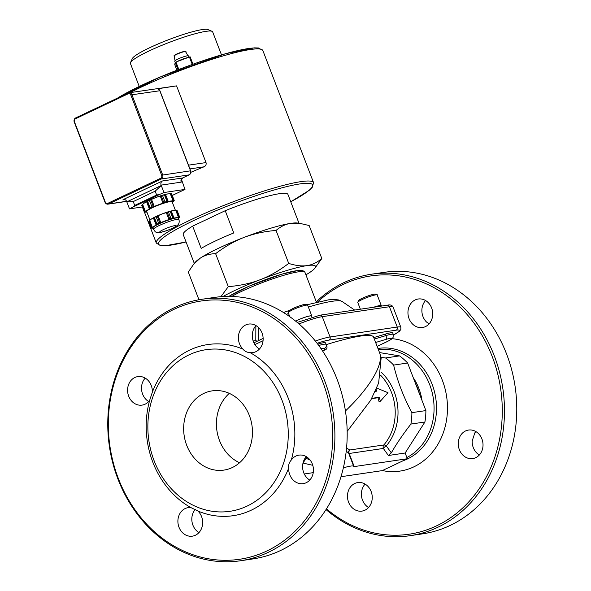 <?xml version="1.0" encoding="UTF-8"?>
<svg xmlns="http://www.w3.org/2000/svg" width="591" height="591" viewBox="0 0 591 591"><rect width="100%" height="100%" fill="white"/><g stroke="black" fill="none" stroke-linecap="round" stroke-linejoin="round"><path stroke-width="0.89" d="M178.504 218.411L179.679 217.303A15.137 1.972 -21 0 0 179.657 217.17L177.101 210.507A15.137 1.972 -21 0 0 177.005 210.389L179.561 217.045L178.962 217.266L176.31 210.352L177.005 210.389M179.184 217.791L178.785 218.079M175.786 210.344L178.504 217.422L178.962 217.266L174.02 218.079L172.801 218.042L170.245 211.386L173.584 210.492A13.615 1.78 -21 0 0 173.481 210.507L176.31 210.352M173.495 218.072L170.843 211.164L171.301 211.009L174.02 218.079L173.495 218.072M169.861 219.165L158.647 223.332L156.09 216.675L162.119 213.927L168.442 211.925L170.998 218.589L169.861 219.165L167.209 212.258M159.888 223.006L157.228 216.092M160.811 222.741L158.1 215.671L160.811 222.741M168.989 219.593L166.278 212.524M149.309 220.739L151.961 227.653L152.397 227.461L151.377 227.882L148.821 221.226L151.466 218.973L154.406 217.481L156.962 224.137L156.475 224.624L153.823 217.71L153.379 217.902L156.098 224.979L152.397 227.461L149.686 220.384M151.466 218.973A13.615 1.78 -21 0 0 151.444 218.995L151.466 218.973A13.615 1.78 -21 0 1 162.119 213.927A13.615 1.78 -21 0 1 173.481 210.507M151.377 227.882A15.137 1.972 -21 0 0 151.392 228.023A15.137 1.972 -21 0 0 151.488 228.141L153.084 228.178M152.19 228.178L152.685 228.119M156.475 224.624L156.098 224.979L156.475 224.624M151.392 228.023L148.836 221.359A15.137 1.972 -21 0 1 148.821 221.226M154.406 217.481A15.137 1.972 -21 0 1 156.09 216.675M168.442 211.925A15.137 1.972 -21 0 1 170.245 211.386M153.527 229.33L152.958 227.853A13.615 1.78 -21 0 1 154.317 226.39A13.615 1.78 -21 0 1 164.97 221.337A13.615 1.78 -21 0 1 176.325 217.924A13.615 1.78 -21 0 1 178.386 218.094L178.955 219.571C179.531 222.09 179.043 223.989 177.499 225.267C177.352 226.25 167.8 230.785 161.365 232.226C154.229 233.223 155.433 231.332 153.527 229.33A13.615 1.78 -21 0 1 162.303 224.129A13.615 1.78 -21 0 1 176.894 219.401A13.615 1.78 -21 0 1 178.955 219.571M156.962 224.137A15.137 1.972 -21 0 1 158.647 223.332M170.998 218.589A15.137 1.972 -21 0 1 172.801 218.042M147.019 201.531L147.639 201.287L150.18 207.906L147.388 210.278L144.285 211.859L141.744 205.24L142.268 204.722L144.906 211.615L145.342 211.423L142.638 204.368L144.536 202.868L146.583 201.723L149.287 208.771L149.656 208.424L147.019 201.531L146.583 201.723L147.019 201.531M144.536 202.868A14.42 1.884 -21 0 0 144.514 202.883L144.507 202.883A14.42 1.884 -21 0 1 144.514 202.883L144.536 202.868A14.42 1.884 -21 0 1 155.817 197.52L160.25 196.027L162.953 203.075L154.236 206.429L151.532 199.374L155.817 197.52A14.42 1.884 -21 0 1 167.844 193.9L167.955 193.885A14.42 1.884 -21 0 0 167.844 193.9L170.304 193.73L173.008 200.777L166.965 201.442L164.424 194.823L165.066 194.587L167.711 201.479L168.236 201.487L165.532 194.439L167.844 193.9M160.25 196.027L162.488 195.407L165.029 202.026L162.953 203.075M161.173 195.761L163.818 202.647L161.173 195.761M150.668 199.802L151.532 199.374L154.236 206.422L151.998 207.042L149.457 200.423L150.668 199.802L153.313 206.687M170.829 193.737L171.567 193.767L174.109 200.386L173.008 200.777L173.466 200.622L170.829 193.737L170.304 193.73M173.311 201.472L174.227 200.667A16.016 2.091 -21 0 0 174.212 200.526L171.671 193.907A16.016 2.091 -21 0 0 171.567 193.767M172.35 202.381L173.71 201.184M144.285 211.859A16.016 2.091 -21 0 0 144.3 212.006A16.016 2.091 -21 0 0 144.403 212.139L146.93 212.139A14.42 1.884 -21 0 1 147.388 210.278A14.42 1.884 -21 0 1 158.669 204.929A14.42 1.884 -21 0 1 170.688 201.317A14.42 1.884 -21 0 1 172.343 202.358M145.652 212.117L145.15 212.169M142.268 204.722L142.638 204.368M165.066 194.587L165.532 194.439L165.066 194.587M162.488 195.407A16.016 2.091 -21 0 1 164.424 194.823M147.639 201.287A16.016 2.091 -21 0 1 149.457 200.423M165.029 202.026A16.016 2.091 -21 0 1 166.965 201.442M150.18 207.906A16.016 2.091 -21 0 1 151.998 207.042M149.988 220.111L146.701 211.541A13.615 1.78 -21 0 1 155.477 206.333A13.615 1.78 -21 0 1 170.068 201.612A13.615 1.78 -21 0 1 172.121 201.782L175.409 210.352M144.3 212.006L141.759 205.387A16.016 2.091 -21 0 1 141.744 205.24M130.884 95.136L161.624 175.202A2.401 2.054 81.6 0 1 160.597 178.312L107.954 203.267A2.401 2.054 81.6 0 1 105.22 201.937L74.481 121.872A2.401 2.054 81.6 0 1 75.508 118.754L128.151 93.799A2.401 2.054 81.6 0 1 130.884 95.136L131.926 94.774A3.206 2.741 -98.4 0 0 128.949 92.794A3.206 2.741 -98.4 0 0 128.277 93.001L75.633 117.949A3.206 2.741 -98.4 0 0 74.267 122.108L104.999 202.174A3.206 2.741 -98.4 0 0 107.976 204.154A3.206 2.741 -98.4 0 0 108.648 203.947L161.291 178.999A3.206 2.741 -98.4 0 0 162.658 174.84L131.926 94.774L159.814 90.755M129.503 208.867L126.806 201.856L133.241 201.575L134.718 205.424L132.768 207.16L129.503 208.867L142.372 206.968M190.856 172.321A85.702 11.185 -21 0 1 203.947 166.832C205.779 165.938 206.473 164.52 206.015 162.577L176.569 85.872L157.863 88.761A3.206 2.741 81.6 0 1 159.777 90.659L190.509 170.725A3.206 2.741 81.6 0 1 189.142 174.877L182.56 177.994L162.488 180.964L123.009 199.677A3.206 2.741 -98.4 0 1 123.682 199.477A3.206 2.741 -98.4 0 1 126.651 201.457L126.806 201.856L161.277 185.515L163.966 192.533L184.939 189.43L172.262 195.444L184.939 189.43M163.966 192.533L159.718 194.387L156.652 195.03L155.174 191.174L161.277 185.515L161.121 185.116L181.193 182.154L181.142 180.019M162.488 180.964A3.206 2.741 -98.4 0 0 161.121 185.116M133.241 201.575L155.174 191.174M181.422 179.199A8.008 4.004 64.6 0 0 181.851 180.484L184.99 189.415M176.569 85.872L128.949 92.794M181.09 179.819L181.193 182.154A3.206 2.741 -98.4 0 1 182.56 177.994A0.798 0.399 64.6 0 0 182.619 177.98A0.798 0.399 64.6 0 0 182.671 177.943M266.903 550.96A130.559 111.758 81.6 0 1 108.855 411.632A130.559 111.758 81.6 0 1 285.793 327.761A130.559 111.758 81.6 0 1 266.903 550.96M243.064 349.192A14.42 12.345 81.6 0 1 238.749 334.159A14.42 12.345 81.6 0 1 248.648 324.075A14.42 12.345 81.6 0 1 262.965 336.53A14.42 12.345 81.6 0 1 252.867 352.598A14.42 12.345 81.6 0 1 250.148 352.65A86.5 74.045 81.6 0 1 291.348 459.968A14.42 12.345 81.6 0 1 298.957 455.129A14.42 12.345 81.6 0 1 313.274 467.584A14.42 12.345 81.6 0 1 303.168 483.652A14.42 12.345 81.6 0 1 288.689 468.042A86.5 74.045 81.6 0 1 251.249 510.188A86.5 74.045 81.6 0 1 197.963 511.045A14.42 12.345 81.6 0 1 202.285 526.079A14.42 12.345 81.6 0 1 192.385 536.163A14.42 12.345 81.6 0 1 178.438 525.51A14.42 12.345 81.6 0 1 185.153 508.563A14.42 12.345 81.6 0 1 188.167 507.639A14.42 12.345 81.6 0 1 190.878 507.588A86.5 74.045 81.6 0 1 149.686 400.27A14.42 12.345 81.6 0 1 142.076 405.108A14.42 12.345 81.6 0 1 127.759 392.653A14.42 12.345 81.6 0 1 137.858 376.585A14.42 12.345 81.6 0 1 152.345 392.195A86.5 74.045 81.6 0 1 243.064 349.192C244.608 351.261 246.972 352.413 250.148 352.65M365.083 484.095A14.42 12.345 -98.4 0 0 368.548 507.521M475.873 431.578A14.42 12.345 -98.4 0 0 474.854 432.841L472.194 440.916A14.42 12.345 -98.4 0 0 479.338 455.004M425.564 300.524A14.42 12.345 -98.4 0 0 426.569 322.065L429.192 323.772M249.395 415.628A40.048 34.278 81.6 0 1 223.915 470.096A40.048 34.278 81.6 0 1 184.148 435.493A40.048 34.278 81.6 0 1 212.199 390.865A40.048 34.278 81.6 0 1 249.395 415.628M229.315 393.37A40.048 34.278 -98.4 0 0 216.912 430.654A40.048 34.278 -98.4 0 0 239.569 462.746M187.798 55.753L186.557 53.22A6.531 0.85 159 0 0 186.542 53.197L185.352 51.439A6.05 0.79 159 0 0 180.033 52.688A6.05 0.79 159 0 0 174.197 55.547L174.493 57.637A6.531 0.85 159 0 0 174.375 57.903A6.531 0.85 159 0 0 174.397 57.94L174.101 55.849M174.197 55.547L174.005 55.931A6.368 0.835 -21 0 1 180.152 52.909A6.368 0.835 -21 0 1 185.759 51.594M178.814 69.472L175.955 62.018L175.18 62.417L175.054 61.989M188.98 57.179L188.485 55.894A7.365 0.96 159 0 0 181.26 57.637A7.365 0.96 159 0 0 174.729 61.176A7.365 0.96 159 0 0 174.737 61.191L175.231 62.395M187.761 57.63A7.365 0.96 159 0 0 177.093 61.597M192.969 64.205L190.147 56.854L189.423 57.017L192.274 64.456M189.423 57.017L175.955 62.018M178.009 69.782L175.18 62.417L174.751 64.596L176.908 70.211M192.659 226.139L225.223 210.706L233.763 232.95A56.064 7.321 159 0 0 201.199 248.383L192.659 226.139A56.064 7.321 159 0 0 183.225 234.583L194.306 263.446M298.994 223.258L287.913 194.395A56.064 7.321 159 0 0 225.223 210.706M212.036 31.323L207.951 29.55A40.845 5.334 159 0 0 149.508 47.805A40.845 5.334 159 0 0 132.34 58.575L130.5 62.624A44.052 5.747 -21 0 1 149.006 51.011A44.052 5.747 -21 0 1 212.036 31.323A44.052 5.747 -21 0 1 212.664 31.892L221.485 54.867M139.232 86.441L130.412 63.466A44.052 5.747 -21 0 1 130.5 62.624M215.619 253.672C209.546 253.827 204.397 255.342 200.186 258.208L193.663 264.214L195.392 262.145A56.064 7.321 -21 0 1 200.186 258.208A56.064 7.321 -21 0 1 204.043 255.8A56.064 7.321 -21 0 1 244.053 237.412A56.064 7.321 -21 0 1 290.824 223.346A56.064 7.321 -21 0 1 297.317 223.021L300.184 223.435L290.824 223.346C285.682 224.078 280.762 226.434 276.049 230.431C264.059 231.458 253.391 233.792 244.053 237.412C234.693 240.98 225.215 246.403 215.619 253.672L228.281 286.657C240.271 285.63 250.939 283.303 260.276 279.676A56.064 7.321 159 0 0 222.873 296.564M305.924 274.837A56.064 7.321 159 0 0 309.935 272.333A56.064 7.321 159 0 0 314.737 268.395A56.064 7.321 159 0 0 307.039 265.603A56.064 7.321 159 0 0 260.276 279.676C269.636 276.108 279.115 270.685 288.711 263.416C295.818 265.662 301.927 266.393 307.039 265.603C312.174 264.879 317.101 262.515 321.814 258.526L314.737 268.395M302.548 271.513A42.131 5.496 159 0 0 272.983 277.009A42.131 5.496 159 0 0 228.902 296.401M276.049 230.431L288.711 263.416M193.663 264.214L188.307 272.023L198.953 299.763M321.814 258.526L309.152 225.533L300.184 223.435M220.908 296.697L228.281 286.657M373.778 307.231A10.173 1.33 -21 0 1 381.092 305.791L381.225 306.131M381.195 306.057A10.409 1.359 159 0 0 381.321 305.702A10.409 1.359 159 0 0 379.747 305.569A10.409 1.359 159 0 0 373.601 307.254M295.596 321.112A10.173 1.33 -21 0 1 305.658 317.049A10.173 1.33 -21 0 1 311.583 316.067L311.982 317.116M311.686 316.333A10.409 1.359 159 0 0 311.804 315.978A10.409 1.359 159 0 0 306.5 316.754A10.409 1.359 159 0 0 296.756 320.499A10.409 1.359 159 0 0 295.566 321.083M254.462 342.536A2.401 1.138 65 0 0 254.411 342.558A2.401 1.138 65 0 0 254.403 342.558A2.401 1.138 65 0 0 254.034 343.053M254.329 342.595L253.857 342.691M257.417 341.125A2.401 1.441 0.2 0 1 255.8 340.593L253.17 340.977M258.799 340.475L258.799 327.835M317.648 301.957A130.559 111.758 81.6 0 1 343.711 284.212A130.559 111.758 81.6 0 1 501.848 422.373A130.559 111.758 81.6 0 1 326.476 508.844M364.979 510.181A14.42 12.345 81.6 0 1 361.965 511.097A14.42 12.345 81.6 0 1 347.648 498.641A14.42 12.345 81.6 0 1 357.747 482.574A14.42 12.345 81.6 0 1 367.543 485.979A14.42 12.345 81.6 0 1 364.979 510.181M425.454 326.609A14.42 12.345 81.6 0 1 422.439 327.532A14.42 12.345 81.6 0 1 412.644 324.127A14.42 12.345 81.6 0 1 408.329 309.093A14.42 12.345 81.6 0 1 418.229 299.002A14.42 12.345 81.6 0 1 432.176 309.662A14.42 12.345 81.6 0 1 425.454 326.609M475.762 457.663A14.42 12.345 81.6 0 1 472.748 458.586A14.42 12.345 81.6 0 1 459.99 451.103A14.42 12.345 81.6 0 1 460.928 434.902A14.42 12.345 81.6 0 1 468.53 430.056A14.42 12.345 81.6 0 1 482.485 440.716A14.42 12.345 81.6 0 1 475.762 457.663M413.257 377.679A48.299 41.34 81.6 0 1 421.996 400.439M378.343 349.517A56.677 48.514 81.6 0 1 431.881 391.441A56.677 48.514 81.6 0 1 406.874 457.53M371.591 274.194L383.877 272.377A132.155 113.125 81.6 0 1 515.116 386.573A132.155 113.125 81.6 0 1 422.528 533.85L410.243 535.668A132.155 113.125 -98.4 0 0 502.823 388.39A132.155 113.125 -98.4 0 0 371.591 274.194A132.155 113.125 -98.4 0 0 343.955 282.609A132.155 113.125 -98.4 0 0 316.274 301.802M326.018 509.568A132.155 113.125 -98.4 0 0 410.243 535.668M255.984 325.589A14.42 12.345 -98.4 0 0 259.449 349.022M145.201 378.107A14.42 12.345 -98.4 0 0 148.666 401.533M306.293 456.644A14.42 12.345 -98.4 0 0 302.614 465.981A14.42 12.345 -98.4 0 0 309.758 480.077M195.34 509.339A14.42 12.345 -98.4 0 0 198.968 532.587M288.689 468.042C288.297 465.073 289.184 462.384 291.348 459.968M152.345 392.195L149.686 400.27M190.878 507.588L197.963 511.045M247.082 506.103A81.698 69.937 81.6 0 1 148.186 418.916A81.698 69.937 81.6 0 1 258.902 366.435A81.698 69.937 81.6 0 1 247.082 506.103M268.292 552.319A132.155 113.125 -98.4 0 0 329.874 396.953A132.155 113.125 -98.4 0 0 202.011 299.26A132.155 113.125 -98.4 0 0 109.424 446.537A132.155 113.125 -98.4 0 0 240.663 560.733A132.155 113.125 -98.4 0 0 268.292 552.319M202.011 299.26L214.297 297.443A132.155 113.125 81.6 0 1 342.167 395.135A132.155 113.125 81.6 0 1 280.577 550.509A132.155 113.125 81.6 0 1 252.948 558.916L240.663 560.733M317.759 344.154A14.42 1.884 -21 0 1 325.56 342.935L326.86 346.097C327.325 348.033 326.683 349.34 324.924 350.027A84.905 11.081 159 0 0 322.464 350.818M340.985 476.723L382.266 470.621L407.339 458.734L405.138 453.016L424.922 421.996A61.671 52.791 -98.4 0 0 425.889 410.582L407.635 363.022A61.671 52.791 -98.4 0 0 399.546 355.893L379.518 352.576M405.138 453.016L388.376 455.491L391.331 452.861L386.27 445.895A3.206 0.923 -35.4 0 0 383.337 448.443L388.376 455.491M343.349 467.873A20.028 2.615 -21 0 1 353.691 466.343A20.028 2.615 -21 0 1 353.714 466.521A3.206 0.421 159 0 0 353.721 466.55A3.206 0.421 159 0 0 354.201 466.595L407.339 458.734M303.013 463.034L306.936 457.05M304.269 473.975L313.245 472.645M407.635 363.022L393.628 365.09C397.492 381.269 403.579 397.122 411.89 412.651L425.889 410.582M380.988 357.378L385.546 357.961L399.546 355.893M385.546 357.961A61.671 52.791 81.6 0 1 393.628 365.09M424.922 421.996L410.922 424.065C402.892 434.4 396.362 443.996 391.331 452.861M326.291 344.619A84.905 11.081 -21 0 1 373.564 337.077L379.644 352.908C384.091 363.628 369.988 387.563 345.432 410.974M373.763 337.587L385.369 334.092A14.42 1.884 -21 0 1 392.742 333.014L393.31 334.499A14.42 1.884 159 0 0 385.938 335.577L374.332 339.071M346.223 451.265L348.527 452.876A3.206 2.999 169.7 0 1 349.687 450.002L346.562 447.934M381.306 372.286A49.659 42.508 -98.4 0 1 386.27 445.895A3.206 1.33 40.6 0 0 383.855 444.949L349.687 450.002A3.206 2.741 -98.4 0 0 349.17 453.489L383.337 448.443A3.206 2.741 81.6 0 1 383.855 444.949A48.056 41.141 81.6 0 0 380.744 375.403M411.89 412.651A61.671 52.791 81.6 0 1 410.922 424.065M310.149 460.101L306.145 458.284M371.798 398.341L379.245 397.241L380.36 401.215L379.038 401.585A48.056 41.141 -98.4 0 0 377.959 397.736L371.621 398.674M380.36 401.215L387.992 392.69L376.74 388.102M376.142 389.513L376.895 391.116L375.322 391.353M377.959 397.736L379.245 397.241M174.84 225.636A8.813 1.152 -21 0 1 168.405 229.958A8.813 1.152 -21 0 1 160.597 231.111A8.813 1.152 -21 0 1 174.84 225.636M161.624 175.202L190.546 170.821M128.277 93.001L128.151 93.799M160.597 178.312L161.291 178.999L189.142 174.877A0.798 0.399 64.6 0 0 189.201 174.862A0.798 0.399 64.6 0 0 189.26 174.818M75.633 117.949L75.508 118.754M107.954 203.267L108.648 203.947L126.585 201.295M132.768 207.16L159.718 194.387M156.652 195.03L134.718 205.424M206.015 162.577L188.492 165.162M189.933 168.9L203.947 166.832M123.009 199.677L124.376 199.477M260.328 49.119A82.496 10.771 159 0 0 200.526 61.575A82.496 10.771 159 0 0 117.698 98.01M290.742 201.767A82.496 10.771 159 0 0 288.024 186.298A82.496 10.771 159 0 0 177.721 228.643A82.496 10.771 159 0 0 186.054 241.955M290.75 201.797L309.204 190.339L312.196 187.443L313.585 182.7L262.877 50.59A84.225 10.993 159 0 0 213.521 58.841A84.225 10.993 159 0 0 130.079 92.624M313.585 182.7A84.225 10.993 159 0 0 231.015 202.624A84.225 10.993 159 0 0 156.32 243.071L160.56 245.671L165.007 245.797L186.062 241.978M374.184 294.185A9.131 1.189 159 0 0 362.83 298.049A9.131 1.189 159 0 0 359.372 301.018M377.221 295.027C377.427 294.333 376.511 294.022 374.458 294.104C366.93 295.64 358.486 299.94 358.464 300.516L357.777 302.489A10.409 1.359 -21 0 1 364.484 298.507A10.409 1.359 -21 0 1 375.647 294.894A10.409 1.359 -21 0 1 377.221 295.027L381.321 305.702M305.54 305.274A9.131 1.189 159 0 0 302.843 304.845A9.131 1.189 159 0 0 292.863 308.539M307.704 305.303L306.633 304.38C306.367 303.641 299.194 305.569 292.767 308.568C285.29 312.794 289.331 310.947 288.268 312.765A10.409 1.359 -21 0 1 292.663 309.817A10.409 1.359 -21 0 1 302.4 306.079A10.409 1.359 -21 0 1 307.704 305.303L311.804 315.978M231.672 296.453A44.052 5.747 -21 0 1 241.327 291.511A44.052 5.747 -21 0 1 282.535 275.665A44.052 5.747 -21 0 1 304.978 272.392L304.04 271.166L301.314 270.338L298.477 270.412L281.759 274.194L249.328 286.081L228.798 296.401M254.691 342.455A2.401 1.204 64.6 0 0 254.514 342.507A2.401 1.204 64.6 0 0 254.086 343.164M254.906 344.583L263.054 340.719M299.002 323.964A24.032 3.14 -21 0 1 322.258 316.658A2.401 2.054 -98.4 0 0 320.026 315.173L297.221 322.442M317.108 343.305A21.623 2.822 -21 0 1 329.024 340.091A2.401 2.054 -98.4 0 0 330.051 336.973L322.258 316.658L389.432 306.729A2.401 2.054 -98.4 0 0 387.201 305.244L320.026 315.173M329.024 340.091L396.206 330.162A2.401 2.054 -98.4 0 0 397.233 327.045L389.432 306.729A24.032 3.14 -21 0 1 393.067 307.032L400.861 327.348A24.032 3.14 159 0 0 397.233 327.045L330.051 336.973A24.032 3.14 159 0 0 315.35 341.044M256.472 341.576A2.401 2.054 81.6 0 1 255.8 340.593L255.866 325.722M286.303 314.316A68.563 8.946 -21 0 1 288.556 313.518M308.369 307.032A68.563 8.946 -21 0 1 342.1 301.484L354.644 310.061M382.384 470.569A66.783 57.164 -98.4 0 0 447.276 413.67A66.783 57.164 -98.4 0 0 392.084 338.673M419.411 393.695A48.299 41.34 -98.4 0 0 415.606 383.803M377.937 348.468A57.755 49.445 81.6 0 1 434.88 393.429A57.755 49.445 81.6 0 1 403.077 460.758M375.64 342.485L385.724 339.448A11.214 1.463 -21 0 1 386.728 341.783L377.117 346.333M321.031 348.705A11.214 1.463 -21 0 1 324.282 348.535L324.924 350.027M354.201 466.595L349.17 453.489A3.206 0.421 159 0 1 348.764 453.504M302.998 463.078L312.772 465.302M396.206 330.162A21.623 2.822 -21 0 1 393.458 334.994M385.724 339.448A3.206 1.574 -106.7 0 0 385.938 335.577L385.369 334.092M386.728 341.783A3.206 1.603 64.6 0 0 386.957 341.709A3.206 1.603 64.6 0 0 387.164 341.568M324.282 348.535A3.206 3.177 -23.3 0 0 326.129 344.42A14.42 1.884 159 0 0 318.756 345.506M326.86 346.097L325.56 342.935M181.06 180.757L182.619 177.98L189.201 174.862C190.694 173.946 191.174 172.572 190.634 170.733L159.895 90.667L157.974 88.776M126.629 201.398L107.976 204.154M185.707 51.52C187.857 50.412 177.366 52.784 174.072 55.628M174.375 57.903L175.143 60.614M144.448 212.139L156.32 243.071M262.877 50.59L258.636 47.989L254.182 47.864L225.459 53.729L160.397 76.911L117.336 98.187M357.777 302.489L360.362 309.211M288.268 312.765L289.767 316.687M316.444 302.252L304.978 272.392M263.135 338.421L254.403 342.558M253.967 342.677L254.411 342.558M387.201 305.244C390.038 304.476 391.988 305.067 393.067 307.032M283.473 312.506L289.464 310.393M307.283 304.712L328.596 299.836L334.159 299.423L338.724 299.962L342.1 301.484M393.466 335.031L399.413 331.315L400.824 329.483L400.861 327.348M353.691 466.343L348.542 452.928M347.168 431.408L370.764 400.188L378.639 383.049L381.136 358.087L379.644 352.901M377.132 346.37L386.957 341.709C393.562 338.355 392.247 338.274 393.067 337.476L393.31 334.499"/></g></svg>
